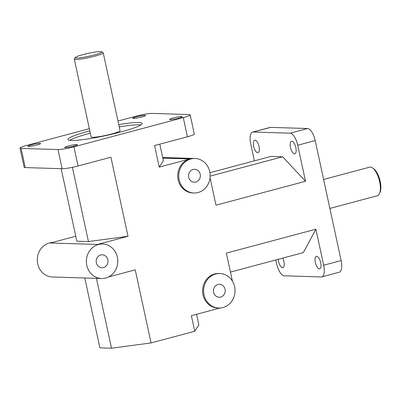 <?xml version="1.0" encoding="UTF-8"?>
<svg xmlns="http://www.w3.org/2000/svg" width="400" height="400" viewBox="0 0 400 400"><rect width="100%" height="100%" fill="white"/><g stroke="black" fill="none" stroke-linecap="round" stroke-linejoin="round"><path stroke-width="0.6" d="M140.955 124.935A38 4.16 -12.2 0 0 119.235 126.915M90.305 133.17A38 4.16 -12.2 0 0 69.705 140.34M103.215 52.83L120.045 130.66A14.8 1.62 167.8 0 1 105.92 135.37A14.8 1.62 167.8 0 1 91.115 136.915L74.29 59.085A14.8 1.62 -12.2 0 0 89.095 57.54A14.8 1.62 -12.2 0 0 103.215 52.83A14.8 1.62 -12.2 0 0 103.09 52.675L101.695 51.79A13.615 1.49 167.8 0 1 88.82 56.265A13.615 1.49 167.8 0 1 75.245 57.51A13.615 1.49 167.8 0 1 79.8 55.515L86.35 53.765A13.615 1.49 167.8 0 1 101.695 51.79M118.735 124.615A38 4.16 167.8 0 1 142.225 123.455A38 4.16 167.8 0 1 113.58 133.81A38 4.16 167.8 0 1 71.435 140.475A38 4.16 167.8 0 1 67.94 139.515A38 4.16 167.8 0 1 89.81 130.87M117.965 121.035L136.255 116.15A12.235 1.34 167.8 0 1 152.155 113.415L189.04 114.56A12.235 1.34 167.8 0 1 190.165 114.87A12.235 1.34 167.8 0 1 183.28 117.61L187.425 136.78A12.235 1.34 -12.2 0 0 194.31 134.035L190.165 114.87M25.27 167.58L21.125 148.41A12.235 1.34 167.8 0 1 20 148.105L24.145 167.27A12.235 1.34 -12.2 0 0 25.27 167.58L62.155 168.725A12.235 1.34 -12.2 0 0 78.055 165.99L73.91 146.82A12.235 1.34 167.8 0 1 58.01 149.555L62.155 168.725M20 148.105A12.235 1.34 167.8 0 1 26.885 145.36L89.335 128.68M270.675 127.38A12.235 4.895 -105 0 0 270.09 127.445L252.62 132.115A12.235 4.895 75 0 1 253.205 132.045L290.09 133.19A12.235 4.895 75 0 1 297.73 145.235L315.2 140.57A12.235 4.895 -105 0 0 307.56 128.525L270.675 127.38L253.205 132.045M254.395 160.84L250.705 143.775A12.235 4.895 75 0 1 252.62 132.115M321.76 276.895L339.23 272.23A12.235 4.895 -105 0 0 341.145 260.565L323.675 265.235A12.235 4.895 75 0 1 321.76 276.895A12.235 4.895 75 0 1 321.17 276.96L284.29 275.815A12.235 4.895 75 0 1 276.65 263.775L275.825 259.96M75.76 236.22L50.4 242.995L97.425 244.455L127.995 236.29L110.9 157.22L78.055 165.99M76.8 144.525A6.47 0.71 167.8 0 1 77.395 144.69A6.47 0.71 167.8 0 1 71.22 146.75A6.47 0.71 167.8 0 1 64.745 147.425A6.47 0.71 167.8 0 1 69.625 145.66A6.47 0.71 167.8 0 1 76.8 144.525M181.625 116.53A6.47 0.71 167.8 0 1 182.22 116.69A6.47 0.71 167.8 0 1 176.045 118.75A6.47 0.71 167.8 0 1 169.57 119.425A6.47 0.71 167.8 0 1 174.45 117.66A6.47 0.71 167.8 0 1 181.625 116.53M144.825 115.385A6.47 0.71 167.8 0 1 145.42 115.545A6.47 0.71 167.8 0 1 139.245 117.605A6.47 0.71 167.8 0 1 132.77 118.285A6.47 0.71 167.8 0 1 137.65 116.52A6.47 0.71 167.8 0 1 144.825 115.385M40 143.38A6.47 0.71 167.8 0 1 40.595 143.545A6.47 0.71 167.8 0 1 34.42 145.605A6.47 0.71 167.8 0 1 27.945 146.28A6.47 0.71 167.8 0 1 32.82 144.515A6.47 0.71 167.8 0 1 40 143.38M21.125 148.41L58.01 149.555M73.91 146.82L183.28 117.61M294.515 153.855A6.47 2.59 75 0 1 290.56 147.86A6.47 2.59 75 0 1 291.485 141.315A6.47 2.59 75 0 1 295.655 146.9A6.47 2.59 75 0 1 294.825 153.82A6.47 2.59 75 0 1 294.515 153.855M257.715 152.71A6.47 2.59 75 0 1 253.76 146.72A6.47 2.59 75 0 1 254.685 140.175A6.47 2.59 75 0 1 258.855 145.755A6.47 2.59 75 0 1 258.025 152.675A6.47 2.59 75 0 1 257.715 152.71M209.945 172.715L271.02 156.4L282.635 156.76L305.52 181.275L297.73 145.235M97.425 244.455A17.265 15.71 -88.2 0 1 101.585 243.975L102.605 244.005A17.265 15.71 -88.2 0 1 117.705 259.445A17.265 15.71 -88.2 0 1 105.7 278.035A17.265 15.71 -88.2 0 1 101.535 278.515A17.265 15.71 -88.2 0 1 86.37 260.775A17.265 15.71 -88.2 0 1 102.605 244.005M84.795 277.995L99.895 347.85L111.51 348.21L151.055 342.93L135.25 269.835L108.455 276.99M151.055 342.93L194.73 331.26L198.865 324.88L196.57 314.285M220.075 308.01L191.36 315.68L194.73 331.26M218.795 308.025L217.77 307.995A17.265 15.71 -88.2 0 1 202.605 290.25A17.265 15.71 -88.2 0 1 218.845 273.485L219.865 273.515A17.265 15.71 -88.2 0 1 234.965 288.955A17.265 15.71 -88.2 0 1 222.955 307.545A17.265 15.71 -88.2 0 1 218.795 308.025A17.265 15.71 -88.2 0 1 203.63 290.285A17.265 15.71 -88.2 0 1 219.865 273.515M323.675 265.235L315.88 229.195L226.345 253.11L232.395 281.095M315.2 140.57L341.145 260.565M210.055 177.78L215.98 205.185L305.52 181.275M193.93 193.01A17.265 15.71 -88.2 0 1 178.76 175.27A17.265 15.71 -88.2 0 1 195 158.5A17.265 15.71 -88.2 0 1 210.095 173.94A17.265 15.71 -88.2 0 1 198.09 192.53A17.265 15.71 -88.2 0 1 193.93 193.01L192.905 192.98A17.265 15.71 -88.2 0 1 177.805 177.54A17.265 15.71 -88.2 0 1 189.815 158.95L159.24 167.115L154.58 145.55L187.425 136.78M319.38 268.87A6.47 2.59 75 0 1 315.425 262.875A6.47 2.59 75 0 1 316.355 256.33A6.47 2.59 75 0 1 320.525 261.915A6.47 2.59 75 0 1 319.695 268.835A6.47 2.59 75 0 1 319.38 268.87M282.745 258.11A6.47 2.59 75 0 1 282.89 267.69A6.47 2.59 75 0 1 282.58 267.725A6.47 2.59 75 0 1 278.24 259.315M323.61 179.46L369.675 167.155A14.8 5.92 75 0 1 372.555 167.925A14.8 5.92 75 0 1 379.215 179.925A14.8 5.92 75 0 1 379.425 193.65A14.8 5.92 75 0 1 377.315 195.75L329.87 208.42M379.425 193.65L380 192.395A13.615 5.445 -105 0 0 379.805 179.765A13.615 5.445 -105 0 0 373.68 168.725L372.555 167.925M75.245 57.51L74.34 58.895A14.8 1.62 -12.2 0 0 74.29 59.085M86.29 54.03L86.35 53.765M195.825 182.045A6.47 5.89 -88.2 0 1 194.265 182.225A6.47 5.89 -88.2 0 1 188.575 175.575A6.47 5.89 -88.2 0 1 194.665 169.285A6.47 5.89 -88.2 0 1 200.325 175.075A6.47 5.89 -88.2 0 1 195.825 182.045M220.69 297.06A6.47 5.89 -88.2 0 1 219.13 297.24A6.47 5.89 -88.2 0 1 213.445 290.59A6.47 5.89 -88.2 0 1 219.53 284.3A6.47 5.89 -88.2 0 1 225.19 290.09A6.47 5.89 -88.2 0 1 220.69 297.06M103.43 267.55A6.47 5.89 -88.2 0 1 101.87 267.73A6.47 5.89 -88.2 0 1 96.185 261.08A6.47 5.89 -88.2 0 1 102.27 254.79A6.47 5.89 -88.2 0 1 107.93 260.58A6.47 5.89 -88.2 0 1 103.43 267.55M52.26 242.5A17.265 15.71 91.8 0 0 37.29 259.95A17.265 15.71 91.8 0 0 52.465 276.995L101.535 278.515M315.88 229.195L303.355 252.605L230.445 272.08M282.635 156.76L210.17 176.115M159.79 144.16L163.375 160.735L159.24 167.115M96.405 278.355L111.51 348.21M127.995 236.29L88.45 241.575L72.4 167.325M88.45 241.575L76.84 241.21L61.16 168.695M307.56 128.525L290.09 133.19M162.805 158.11L189.815 158.95M162.675 157.495L195 158.5"/></g></svg>
